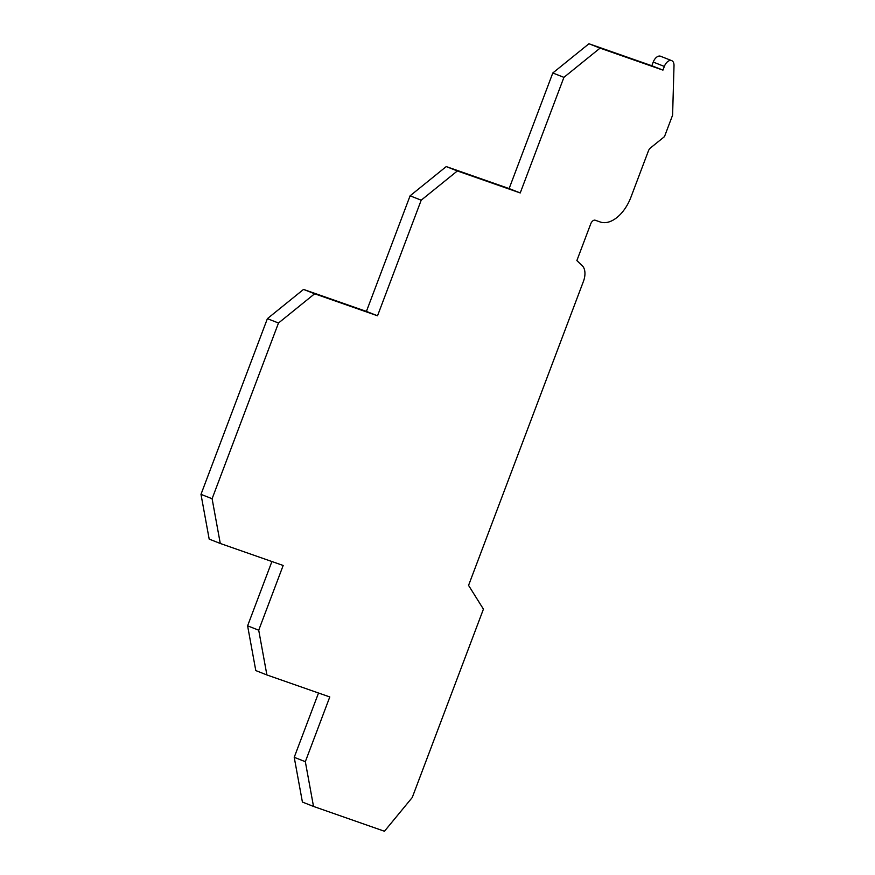 <?xml version="1.0" encoding="UTF-8"?>
<svg xmlns="http://www.w3.org/2000/svg" width="875" height="875" viewBox="0 0 875 875"><rect width="100%" height="100%" fill="white"/><g stroke="black" fill="none" stroke-linecap="round" stroke-linejoin="round"><path stroke-width="1.31" d="M412.245 797.519L483.427 609.142L468.562 585.386L583.439 281.367A14.831 8.805 111.5 0 0 582.334 265.814L576.866 260.575L590.723 223.891A4.944 2.931 -68.5 0 1 595.241 220.238L600.228 221.988A33.622 19.95 111.5 0 0 630.952 197.138L648.397 150.959A4.944 2.931 -68.5 0 1 650.442 147.973L664.486 136.62L672.602 115.128L674.013 65.636A7.908 4.692 111.5 0 0 671.672 60.627A7.908 4.692 111.5 0 0 664.344 66.434L662.944 70.12L600.053 48.125L563.916 77.361L520.231 192.948L457.352 170.953L421.203 200.189L377.53 315.788L314.639 293.781L278.491 323.017L212.1 498.728L220.281 543.473L283.172 565.469L258.716 630.208L266.897 674.953L329.787 696.948L305.331 761.688L313.512 806.433L384.464 831.25L412.245 797.519M671.672 60.627L660.559 56.252A7.908 4.692 111.5 0 0 653.231 62.07L651.842 65.756L662.944 70.12M651.842 65.756L588.952 43.75L600.053 48.125M588.952 43.75L552.803 72.986L563.916 77.361M552.803 72.986L509.13 188.584L520.231 192.948M509.13 188.584L446.239 166.578L457.352 170.953M446.239 166.578L410.102 195.814L421.203 200.189M410.091 195.814L366.417 311.413L377.53 315.788M366.417 311.413L303.527 289.417L314.639 293.781M303.527 289.417L267.389 318.653L278.491 323.017M267.389 318.653L200.987 494.353L212.1 498.728M200.987 494.353L209.18 539.098L220.281 543.473M271.906 561.531L247.603 625.833L258.716 630.208M247.603 625.833L255.795 670.578L266.897 674.953M318.522 693.011L294.219 757.312L305.331 761.688M294.219 757.312L302.411 802.058L313.512 806.433M653.231 62.07L664.344 66.434"/></g></svg>
